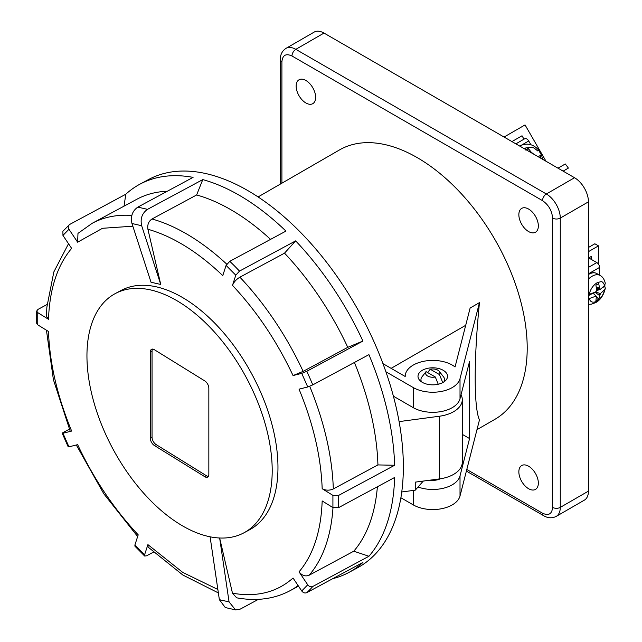<?xml version="1.0" encoding="UTF-8"?>
<svg xmlns="http://www.w3.org/2000/svg" width="642" height="642" viewBox="0 0 642 642"><rect width="100%" height="100%" fill="white"/><g stroke="black" fill="none" stroke-linecap="round" stroke-linejoin="round"><path stroke-width="0.96" d="M568.395 168.084L563.114 171.133L568.395 168.084A131.883 76.141 -120 0 0 565.289 163.967L558.002 168.18M522.018 135.767L511.939 141.585L522.018 135.767L523.984 139.178M546.013 161.254L525.044 124.925L504.066 137.035M598.472 264.191L598.472 245.87L594.853 243.775L588.449 247.475M598.472 245.87L588.449 251.656M588.449 258.084L591.515 256.31L591.515 259.528M599.588 275.169L599.588 267.401A3.94 2.271 -120 0 0 596.803 262.578L588.73 257.923M530.87 144.723L528.711 140.991A3.94 2.271 -120 0 0 524.771 138.72L515.879 143.856M602.653 287.544L604.796 286.308L605.302 288.274L604.652 289.67C603.448 294.766 600.88 298.586 596.948 301.146L596.859 301.194C592.951 303.096 590.407 302.221 589.244 298.57L588.449 298.747M588.449 294.493L589.244 294.317C590.423 289.269 592.991 285.449 596.948 282.849L597.028 282.801C601.41 281.694 602.092 280.105 604.652 285.425L605.294 283.21C604.299 279.262 602.557 276.67 600.077 275.45L596.747 273.524A15.898 9.181 -60 0 0 588.883 274.27A15.898 9.181 -60 0 0 588.449 274.519M596.426 288.025L600.406 289.341L604.652 285.425M596.322 287.383L599.588 288.089L600.406 289.341M589.244 294.317L596.033 291.869L596.643 289.791L595.912 285.168L598.689 283.563L599.588 288.089M604.652 289.67L600.406 293.595L598.689 299.228L596.651 296.885M599.588 295.553L595.086 292.295M595.046 295.039L593.296 293.025M592.975 293.145L596.378 296.323L595.912 300.833L598.689 299.228M594.46 294.477L596.033 296.114L589.244 298.57M588.449 295.745L592.911 293.169M596.659 290.104L598.809 288.86L596.474 288.41M596.434 291.131L599.829 289.173M604.916 285.032L604.796 286.308M600.406 293.595L595.238 291.821M524.514 148.84L525.838 147.901L531.921 147.211C532.122 146.689 534.064 147.933 537.755 150.942L538.734 150.38L541.334 154.891L540.363 155.452L540.997 158.357M527.58 150.613L528.197 148.398L531.367 152.363L533.133 153.615M525.421 149.995L528.197 148.398M540.363 155.452L538.165 156.72M476.974 429.675L494.998 419.266A155.5 89.784 -120 0 0 518.84 294.662A155.5 89.784 -120 0 0 417.252 157.635A155.5 89.784 -120 0 0 339.498 149.931L258.092 196.934M391.122 368.356L465.707 325.301M382.969 363.645L405.198 376.485A27.558 15.914 180 0 1 405.198 376.324A27.558 15.914 180 0 1 422.211 361.623A27.558 15.914 180 0 1 452.241 365.073A27.558 15.914 180 0 1 455.05 366.967L470.129 308.016L479.462 302.623C473.764 359.416 473.764 407.718 479.462 419.948L460.017 495.969A27.558 15.914 180 0 1 441.407 508.753A27.558 15.914 180 0 1 413.271 504.893L400.881 497.743M422.316 382.351A14.766 8.523 0 0 0 438.406 384.197A14.766 8.523 0 0 0 447.522 376.324A14.766 8.523 0 0 0 443.197 370.298A14.766 8.523 0 0 0 427.107 368.444A14.766 8.523 0 0 0 417.998 376.324A14.766 8.523 0 0 0 422.316 382.351M528.599 466.212A13.779 7.953 60 0 1 537.603 478.354A13.779 7.953 60 0 1 535.492 489.397A13.779 7.953 60 0 1 528.599 488.714A13.779 7.953 60 0 1 519.595 476.573A13.779 7.953 60 0 1 521.713 465.53A13.779 7.953 60 0 1 528.599 466.212M528.599 209.059A13.779 7.953 60 0 1 537.603 221.201A13.779 7.953 60 0 1 535.492 232.243A13.779 7.953 60 0 1 528.599 231.561A13.779 7.953 60 0 1 519.595 219.42A13.779 7.953 60 0 1 521.713 208.377A13.779 7.953 60 0 1 528.599 209.059M305.905 80.491A13.779 7.953 60 0 1 314.901 92.633A13.779 7.953 60 0 1 312.79 103.667A13.779 7.953 60 0 1 305.905 102.985A13.779 7.953 60 0 1 296.901 90.843A13.779 7.953 60 0 1 299.012 79.801A13.779 7.953 60 0 1 305.905 80.491M323.993 33.071A19.685 11.363 -120 0 0 314.155 32.1L285.979 48.367A19.685 11.363 -120 0 1 295.826 49.338L323.993 33.071L574.534 177.722A19.685 11.363 -120 0 1 588.449 201.829L588.449 491.122A19.685 11.363 -120 0 1 584.372 500.134L556.205 516.401A19.685 11.363 -120 0 0 560.281 507.389L560.281 218.095L588.449 201.829M466.79 469.487L542.522 513.207C548.605 515.991 551.968 514.057 552.593 507.389L552.593 218.095C551.968 210.696 548.605 204.878 542.522 200.641A5.433 3.138 -60 0 1 546.358 193.988L295.826 49.338A5.433 3.138 -60 0 0 291.982 55.99C285.891 53.206 282.536 55.148 281.902 61.809L281.902 183.179M462.28 434.353L469.567 438.558L460.017 475.882A27.558 15.914 180 0 1 418.046 487.013M429.931 480.176A11.813 6.821 0 0 0 440.348 478.78M393.394 396.186L413.271 407.662A27.558 15.914 0 0 0 441.407 411.514A27.558 15.914 0 0 0 460.017 398.738L469.567 361.414L469.567 438.558M479.462 302.623L460.017 378.644A27.558 15.914 180 0 1 441.407 391.427A27.558 15.914 180 0 1 413.271 387.567L385.89 371.766M303.144 371.365A208.65 116.186 -118.3 0 0 239.891 277.183L284.518 253.157L295.649 240.878A220.463 122.766 61.7 0 1 362.931 341.054L347.771 347.338L303.144 371.365L293.041 375.562L301.732 373.379L307.735 386.974L312.782 384.879L368.933 354.649A220.463 122.766 61.7 0 1 387.359 411.241A220.463 122.766 61.7 0 1 394.629 465.257L377.929 464.92A208.65 116.186 -118.3 0 0 354.408 362.473M332.765 578.667A220.463 122.766 -118.3 0 0 348.871 572.447L357.506 567.801A220.463 122.766 -118.3 0 0 395.994 406.587A220.463 122.766 -118.3 0 0 148.495 179.567L139.852 184.214A220.463 122.766 -118.3 0 0 125.792 194.237L69.649 224.467L62.9 231.232L62.948 235.421L68.943 229.25L77.634 242.195L102.503 228.287L132.838 226.201M47.115 304.485L37.95 309.42L36.698 311.041L37.758 312.63L48.503 319.283C49.619 288.996 57.331 265.355 71.639 248.366L62.948 235.421M137.821 207.117L147.524 209.348C142.075 213.184 140.117 218.641 141.665 225.735L160.741 284.462L151.03 282.231L131.963 223.504C130.414 216.418 132.364 210.953 137.821 207.117L193.073 177.369A220.463 122.766 -118.3 0 0 139.852 184.214M226.746 264.151A208.65 116.186 -118.3 0 0 152.002 218.994L196.629 194.967L202.776 179.6L147.524 209.348M202.776 179.6A220.463 122.766 61.7 0 1 285.947 231.096L229.804 261.318L226.088 265.411L235.799 275.193L232.476 285.377C256.744 311.242 276.927 341.303 293.041 375.562M295.649 240.878L239.506 271.101L235.799 275.193M312.782 384.879A220.463 122.766 -118.3 0 0 306.788 371.285L362.931 341.054M167.305 191.244A208.65 116.186 -118.3 0 0 136.818 199.269L92.191 223.296L77.979 233.375L77.634 242.195M218.368 592.919L182.898 575.055L148.093 547.088L147.909 544.625L144.586 554.8L134.884 545.018L138.207 534.842C113.939 508.978 93.748 478.916 77.634 444.657L68.943 446.84L62.948 433.246L71.639 431.063C57.331 396.355 49.619 363.171 48.503 331.497L37.758 324.844L37.758 312.63M153.47 552.12L146.633 555.795L144.683 556.036L144.586 554.8M144.683 556.036L134.956 546.238L134.884 545.018M69.376 429.161L63.654 432.243C62.033 433.149 61.801 433.486 62.948 433.246L62.226 433.278L68.221 446.88L68.943 446.84M46.449 330.229L53.406 379.703L70.195 431.143L71.639 431.063M36.698 311.041L36.698 323.327L37.758 324.844M68.517 243.719L53.832 271.943L46.882 307.085L46.384 316.097L48.503 319.283M69.649 224.467C68.028 225.599 67.795 227.188 68.943 229.25M124.034 206.146L125.792 194.237M160.741 284.462L147.909 229.242C172.858 236.392 197.816 251.841 222.774 275.595L226.088 265.411M152.002 218.994C148.607 221.297 147.243 224.716 147.909 229.242M270.563 239.378A208.65 116.186 -118.3 0 0 196.629 194.967M239.891 277.183C236.304 279.366 233.824 282.095 232.476 285.377M347.771 347.338A208.65 116.186 -118.3 0 0 284.518 253.157M306.788 371.285L301.732 373.379M307.735 386.974L299.036 389.156C313.344 423.856 321.056 457.048 322.172 488.722L332.917 495.375L332.917 507.589L322.172 500.937C321.056 531.223 313.344 554.865 299.036 571.853L307.735 584.798L301.732 590.969L293.041 578.025C276.927 592.325 256.744 597.389 232.476 593.208L219.644 538.004L229.066 601.907L235.558 609.9L240.397 609.041L258.445 599.323M377.929 464.92L333.302 488.947C329.49 490.632 325.783 490.56 322.172 488.722M348.871 572.447A220.463 122.766 -118.3 0 0 362.931 562.424L306.788 592.654A220.463 122.766 -118.3 0 0 312.782 586.483L368.933 556.261A220.463 122.766 61.7 0 0 394.629 477.471L338.486 507.702A220.463 122.766 -118.3 0 0 338.486 495.488L332.917 495.375M338.486 495.488L394.629 465.257M338.486 507.702L332.917 507.589M368.933 556.261L353.774 551.197A208.65 116.186 -118.3 0 0 377.392 486.756M353.774 551.197L309.147 575.224C305.391 576.725 302.021 575.601 299.036 571.853M312.782 586.483C310.913 587.237 309.227 586.676 307.735 584.798M306.788 592.654C304.91 593.401 303.233 592.839 301.732 590.969M298.105 585.56A208.65 116.186 -118.3 0 1 290.007 590.728C274.214 599.05 256.431 601.41 236.665 597.822L232.476 593.208M235.558 609.9L225.27 607.533L219.363 599.676L229.066 601.907M219.363 599.676L210.095 536.808M243.968 532.796L249.722 529.698A135.823 75.628 -118.3 0 0 271.213 421.706A135.823 75.628 -118.3 0 0 185.337 299.212A135.823 75.628 -118.3 0 0 120.953 290.521L115.199 293.619A135.823 75.628 -118.3 0 0 93.708 401.619A135.823 75.628 -118.3 0 0 179.583 524.105A135.823 75.628 -118.3 0 0 243.968 532.796A135.823 75.628 -118.3 0 0 265.451 424.803A135.823 75.628 -118.3 0 0 179.583 302.31A135.823 75.628 -118.3 0 0 115.199 293.619M152.531 349.079A5.906 3.29 -118.3 0 0 152.042 351.086L152.042 437.234A5.906 3.29 -118.3 0 0 156.07 444.545L206.547 475.802A5.906 3.29 -118.3 0 0 208.353 476.404M204.822 380.939L154.345 349.689A5.906 3.29 -118.3 0 0 151.544 349.312A5.906 3.29 -118.3 0 0 150.316 352.017L150.316 438.165A5.906 3.29 -118.3 0 0 154.345 445.476L204.822 476.725A5.906 3.29 -118.3 0 0 207.615 477.11A5.906 3.29 -118.3 0 0 208.843 474.398L208.843 388.258A5.906 3.29 -118.3 0 0 204.822 380.939M423.295 481.059L415.262 490.167L415.262 482.134L439.401 478.916A29.524 17.045 -0 0 0 462.28 462.304L462.28 399.629A29.524 17.045 -0 0 0 461.044 394.734M399.099 421.609L439.401 416.233A29.524 17.045 -0 0 0 462.28 399.629M415.262 490.167L401.756 491.973M427.652 372.569L430.212 369.23L439.473 374.575L442.442 381.878M430.212 369.23A7.182 4.149 180 0 1 439.313 371.413A7.182 4.149 180 0 1 439.473 374.575M439.313 371.413L443.542 376.862A11.813 6.821 180 0 1 443.895 381.918M438.245 384.237L435.3 376.982L426.039 371.638L421.979 376.862A11.813 6.821 180 0 0 421.617 381.918M435.3 376.982A7.182 4.149 180 0 1 427.676 376.043A7.182 4.149 180 0 1 426.039 371.638M588.449 273.829L599.588 267.401M588.449 267.401L596.803 262.578M521.769 144.996L528.711 140.991M588.449 279.077A15.898 9.181 -60 0 1 592.253 276.172A15.898 9.181 -60 0 1 600.077 275.45M588.449 274.19A0.987 0.57 60.4 0 1 588.883 274.27M596.498 292.303A15.898 9.181 -60 0 1 596.065 293.001M600.23 293.546A15.898 9.181 -60 0 1 599.179 295.256M519.675 146.047A15.898 12.976 -120 0 1 520.004 145.846A15.898 12.976 -120 0 1 520.124 145.782L519.667 146.047M552.593 507.389A5.433 3.138 0 0 0 560.281 507.389L588.449 491.122M552.593 218.095A5.433 3.138 0 0 0 560.281 218.095A19.685 11.363 -120 0 0 546.358 193.988L574.534 177.722M542.522 513.207A5.433 3.138 120 0 0 543.646 515.695C547.867 518.206 552.048 518.439 556.205 516.401M280.313 184.102L280.313 59.594A5.433 3.138 -0 0 0 281.902 61.809M542.522 200.641L291.982 55.99M460.017 475.882L460.017 495.969M413.271 504.893L413.271 490.432M413.271 407.662L413.271 387.567M460.017 378.644L460.017 398.738M239.506 271.101A220.463 122.766 -118.3 0 0 229.804 261.318M131.827 215.431A208.65 116.186 -118.3 0 0 92.191 223.296M217.863 589.484L182.761 572.415L147.909 544.625M131.963 223.504L141.665 225.735M333.302 488.947A208.65 116.186 -118.3 0 0 309.701 386.299M309.147 575.224A208.65 116.186 -118.3 0 0 332.997 507.629M206.547 475.802L204.822 476.725M156.07 444.545L154.345 445.476M152.042 437.234L150.316 438.165M152.042 351.086L150.316 352.017M439.401 416.233L439.401 478.916M588.449 304.316L591.314 304.196L595.648 302.631C600.39 300.095 603.608 295.304 605.302 288.274M588.385 274.214C591.603 272.457 594.388 272.224 596.747 273.524M542.594 159.28L541.487 154.81M520.156 145.766C527.21 142.628 533.454 144.137 538.879 150.3M466.381 471.084L543.646 515.695M280.313 59.594C280.249 54.682 282.143 50.943 285.979 48.367M76.31 444.994L103.868 493.883L137.653 536.527M290.007 590.728L298.498 586.154"/></g></svg>
